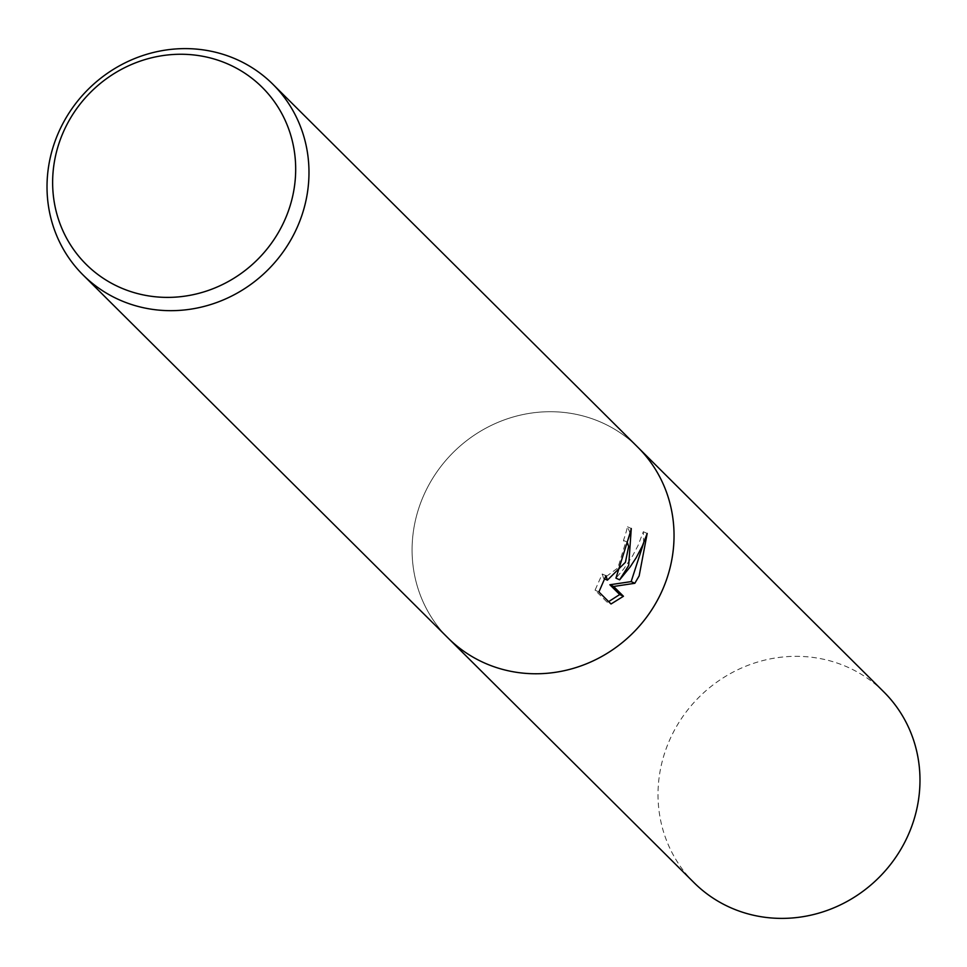 <?xml version="1.0" encoding="UTF-8"?>
<svg xmlns="http://www.w3.org/2000/svg" width="967" height="967" viewBox="0 0 967 967"><rect width="100%" height="100%" fill="white"/><g stroke="black" fill="none" stroke-linecap="round" stroke-linejoin="round"><path stroke-width="0.73" stroke-dasharray="4.83 3.63" d="M659.542 596.192A134.546 127.366 134.8 0 1 448.18 638.135A134.546 127.366 134.8 0 1 426.58 489.29A134.546 127.366 134.8 0 1 637.942 447.346L638.655 448.059M630.073 533.035L627.486 526.785A130.303 123.353 134.8 0 1 623.485 540.396L624.936 544.747L617.84 567.967L603.65 578.459L602.223 573.999L595.056 590.172L607.179 602.236L611.023 604M623.485 540.396L627.184 542.1M643.635 543.031L643.333 531.717L637.93 545.751L632.551 555.952L623.727 568.959L615.931 578.133M643.333 531.705L647.189 533.47M607.179 602.223L608.642 601.631M595.056 590.172L598.899 591.949M602.223 573.999L605.946 575.716M627.486 526.785L631.27 528.514M448.906 638.849L448.18 638.135A134.546 127.366 134.8 0 1 426.58 489.29A134.546 127.366 134.8 0 1 637.942 447.346M694.113 882.75A134.546 127.366 134.8 0 1 672.512 733.905A134.546 127.366 134.8 0 1 883.874 691.961M604.435 578.822L603.65 578.459"/><path stroke-width="1.45" d="M598.911 591.937L605.958 575.703L607.397 580.176L625.431 562.262L628.635 546.44L627.184 542.1A134.546 127.366 -45.2 0 0 631.27 528.514L628.683 565.502L619.642 579.825L630.146 566.952L636.177 557.754L642.426 545.799L647.189 533.47L639.151 575.909L634.823 583.282L613.622 586.486L623.449 596.264L611.035 603.988L598.899 591.949M294.488 233.095A134.546 127.366 134.8 0 1 83.126 275.039A134.546 127.366 134.8 0 1 61.513 126.194A134.546 127.366 134.8 0 1 272.875 84.25A134.546 127.366 134.8 0 1 294.488 233.095M659.542 596.192A134.546 127.366 134.8 0 0 637.942 447.346A134.546 127.366 134.8 0 1 659.542 596.192A134.546 127.366 134.8 0 1 448.18 638.135L83.126 275.039M282.231 225.42A124.828 118.167 134.8 0 1 118.578 286.812A124.828 118.167 134.8 0 1 66.082 126.23A124.828 118.167 134.8 0 1 229.735 64.837A124.828 118.167 134.8 0 1 282.231 225.42M630.073 533.035L615.931 578.133L619.642 579.825M608.642 601.631L619.702 594.536L609.875 584.769L631.161 581.602L634.836 583.294M631.149 581.602L643.635 543.031M609.875 584.769L613.622 586.486M619.702 594.548L623.449 596.264M638.655 448.059L883.874 691.961A134.546 127.366 134.8 0 1 905.487 840.807A134.546 127.366 134.8 0 1 694.113 882.75L448.906 638.849M607.397 580.176L604.435 578.822M637.942 447.346L272.875 84.25"/></g></svg>
